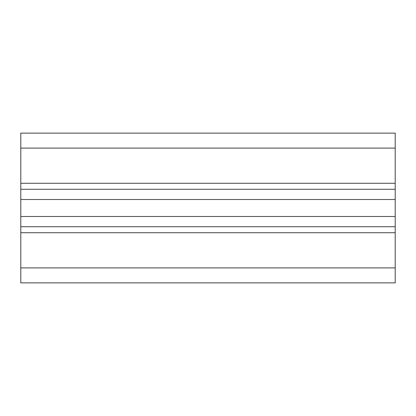 <?xml version="1.0" encoding="UTF-8"?>
<svg xmlns="http://www.w3.org/2000/svg" width="416" height="416" viewBox="0 0 416 416"><rect width="100%" height="100%" fill="white"/><g stroke="black" fill="none" stroke-linecap="round" stroke-linejoin="round"><path stroke-width="0.62" d="M395.2 189.28L395.2 282.88L20.8 282.88L20.8 133.12L395.2 133.12L395.2 189.28L20.8 189.28M395.2 226.72L20.8 226.72M395.2 199.503L20.8 199.503M395.2 216.497L20.8 216.497M395.2 232.71L20.8 232.71M395.2 267.904L20.8 267.904M395.2 148.096L20.8 148.096M395.2 183.29L20.8 183.29"/></g></svg>
